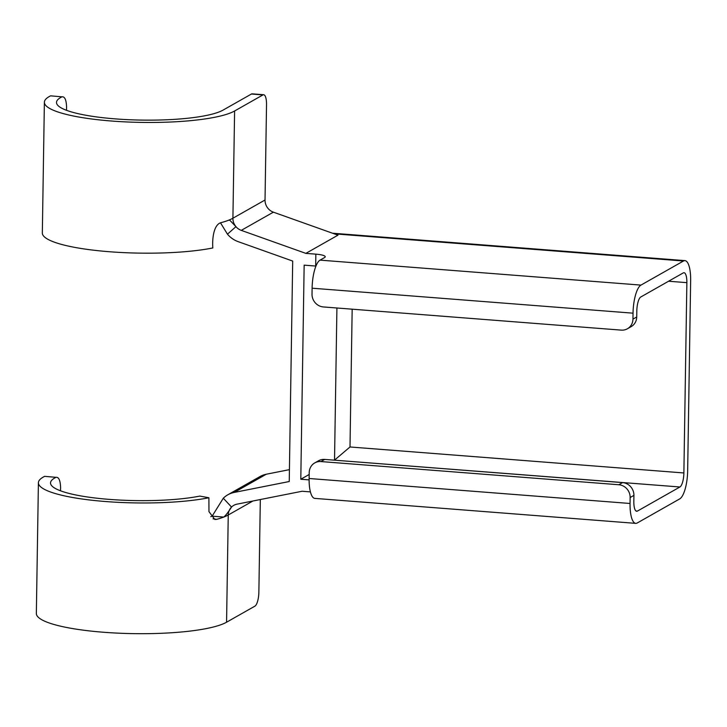 <?xml version="1.0" encoding="UTF-8"?>
<svg xmlns="http://www.w3.org/2000/svg" width="727" height="727" viewBox="0 0 727 727"><rect width="100%" height="100%" fill="white"/><g stroke="black" fill="none" stroke-linecap="round" stroke-linejoin="round"><path stroke-width="1.09" d="M630.045 503.475L309.12 478.502L309.22 472.559A12.123 11.314 60.4 0 1 314.755 462.908A12.123 11.314 60.4 0 1 320.916 461.563L618.813 484.745A12.123 11.314 60.4 0 1 630.145 497.532L630.045 503.475A24.236 7.352 94.4 0 0 635.725 523.358A24.236 7.352 94.4 0 0 637.234 522.986L679.727 498.886A24.236 7.352 94.4 0 0 687.66 470.814L690.65 280.513A24.236 7.352 94.4 0 0 684.97 260.63A24.236 7.352 94.4 0 0 683.471 261.011L640.969 285.102A24.236 7.352 94.4 0 0 633.035 313.173L632.944 319.126A12.123 11.314 60.4 0 1 627.41 328.768A12.123 11.314 60.4 0 1 621.24 330.122L323.342 306.939A12.123 11.314 -119.6 0 1 312.019 294.153L312.11 288.201L633.035 313.173M627.41 328.768L631.181 326.623A12.123 11.314 -119.6 0 0 636.725 316.981L636.816 311.038A12.123 3.671 -85.6 0 1 640.778 296.998L683.28 272.898A12.123 3.671 -85.6 0 1 684.034 272.716A12.123 3.671 -85.6 0 1 686.87 282.649L683.88 472.959A12.123 3.671 -85.6 0 1 679.918 486.99L637.415 511.09A12.123 3.671 -85.6 0 1 636.661 511.272A12.123 3.671 -85.6 0 1 633.826 501.339L633.917 495.387A12.123 11.314 -119.6 0 0 622.594 482.601L618.813 484.745M263.692 94.737L252.178 93.838A12.123 3.671 94.4 0 0 251.424 94.028L223.089 110.095A85.432 16.312 -179.1 0 1 128.306 119.682A85.432 16.312 -179.1 0 1 56.497 102.434A85.432 16.312 -179.1 0 1 61.959 96.827L50.617 95.837A97.554 18.629 0.9 0 0 44.383 102.243A97.554 18.629 0.9 0 0 126.38 121.936A97.554 18.629 0.9 0 0 234.603 110.986L262.938 94.919A12.123 3.671 -85.6 0 1 263.692 94.737A12.123 3.671 -85.6 0 1 266.527 104.679L265.028 200.007A12.123 11.314 -119.6 0 0 273.379 212.166L337.973 235.166L305.858 253.378L315.863 254.15A13.631 2.599 -179.1 0 1 325.242 256.776A13.631 2.599 -179.1 0 1 324.56 257.567L320.044 260.13A24.236 7.352 94.4 0 0 312.11 288.201M213.047 518.824L216.71 519.342A97.554 18.629 0.9 0 0 223.762 517.07C225.615 515.597 228.205 512.262 231.54 507.055A12.123 11.314 60.4 0 1 233.794 505.338A12.123 11.314 60.4 0 1 236.966 504.165L302.123 491.252L310.402 491.897M309.12 478.502A24.236 7.352 94.4 0 0 314.8 498.386L635.725 523.358M679.918 486.99L334.42 460.173M309.184 474.486L300.796 479.238L309.111 479.884M336.919 307.994L334.529 460.118L350.005 446.978L683.88 472.959M300.796 479.238L304.159 265.146L315.672 266.046A13.631 2.599 -179.1 0 1 315.963 266.073M289.419 469.651L266.282 474.231A24.236 22.628 -119.6 0 0 259.93 476.594L227.815 494.796A24.236 22.628 -119.6 0 1 234.167 492.443L289.237 481.528L292.699 261.066L238.111 241.628A24.236 22.628 -119.6 0 1 227.46 234.176L220.526 222.871M227.815 494.796A24.236 22.628 -119.6 0 0 223.307 498.222L212.139 516.17A85.432 16.312 -179.1 0 1 210.785 516.652M305.858 253.378L241.273 230.368A12.123 11.314 60.4 0 1 235.948 226.642L227.46 234.176M216.71 519.342L214.81 519.46L208.958 511.617L208.894 497.759A97.554 18.629 -179.1 0 1 101.18 501.167A97.554 18.629 -179.1 0 1 38.404 482.755L36.35 613.47A97.554 18.629 0.9 0 0 118.347 633.162A97.554 18.629 0.9 0 0 226.57 622.212L254.904 606.154A12.123 3.671 94.4 0 0 258.867 592.114L260.321 499.531M314.755 462.908L318.535 460.773A12.123 11.314 60.4 0 1 324.696 459.419L622.594 482.601M44.383 102.243L42.33 232.958A97.554 18.629 0.9 0 0 105.106 251.378A97.554 18.629 0.9 0 0 212.82 247.962C212.093 238.338 213.829 224.089 221.371 222.571A97.554 18.629 0.9 0 0 228.423 220.299L229.65 220.081L235.948 226.642A12.123 11.314 60.4 0 1 232.913 218.218L265.028 200.007M50.617 95.837L61.959 96.827C64.712 96.418 66.257 99.735 66.575 106.778L66.52 110.304M38.404 482.755A97.554 18.629 -179.1 0 1 44.638 476.349L55.988 477.33C58.742 476.93 60.277 480.247 60.595 487.281L60.541 490.816M208.894 497.759L199.834 496.087A85.432 16.312 -179.1 0 1 105.497 499.067A85.432 16.312 -179.1 0 1 50.517 482.946A85.432 16.312 -179.1 0 1 55.988 477.33L44.638 476.349M633.917 495.387L630.145 497.532M632.944 319.126L636.725 316.981M334.22 233.83L683.471 261.011M640.969 285.102L320.044 260.13M635.952 510.972L637.415 511.09M352.168 309.184L350.005 446.978M686.87 282.649L668.586 281.231M315.672 266.046L315.863 254.15M223.307 498.222L231.54 507.055A12.123 11.314 60.4 0 0 228.251 514.989L226.57 622.212M241.273 230.368L273.379 212.166M320.916 461.563L324.696 459.419M234.167 492.443L266.282 474.231M228.423 220.299A97.554 18.629 0.9 0 0 232.913 218.218L234.603 110.986M251.424 94.028L262.938 94.919M212.139 516.17L223.762 517.07A97.554 18.629 0.9 0 0 228.251 514.989L252.923 501.003M684.97 260.63L332.448 233.203"/></g></svg>
